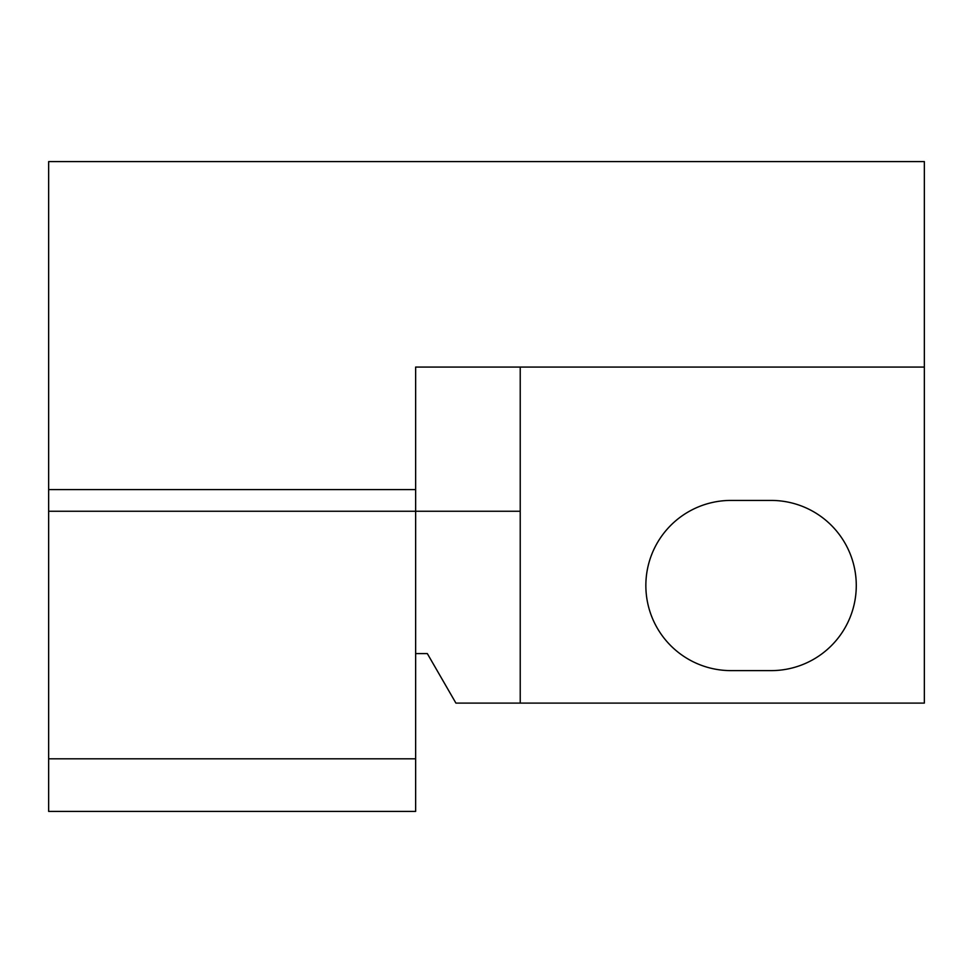 <?xml version="1.0" encoding="UTF-8"?>
<svg xmlns="http://www.w3.org/2000/svg" width="973" height="973" viewBox="0 0 973 973"><rect width="100%" height="100%" fill="white"/><g stroke="black" fill="none" stroke-linecap="round" stroke-linejoin="round"><path stroke-width="1.46" d="M924.35 367.064L924.35 161.591L48.65 161.591L48.65 489.589L415.641 489.589L415.641 367.064L924.35 367.064L924.35 703.102L520.227 703.102L520.227 367.064L415.641 367.064M771.175 500.426L730.954 500.426A85.089 85.089 0 0 0 645.853 585.515A85.089 85.089 0 0 0 730.954 670.616L771.175 670.616A85.089 85.089 0 0 0 856.276 585.515A85.089 85.089 0 0 0 771.175 500.426M520.227 511.251L48.65 511.251L48.65 489.589M415.641 489.589L415.641 811.409L48.65 811.409L48.65 758.806L415.641 758.806M48.65 511.251L48.65 758.806M415.641 653.601L427.329 653.601L455.911 703.102L520.227 703.102"/></g></svg>
